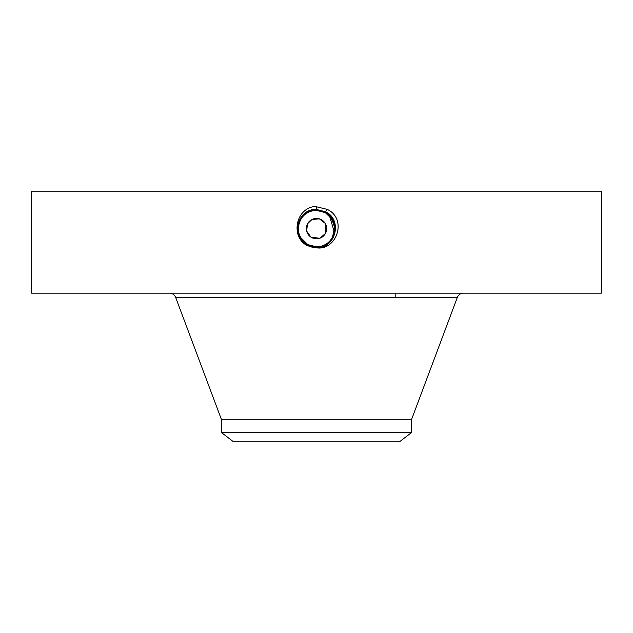 <?xml version="1.0" encoding="UTF-8"?>
<svg xmlns="http://www.w3.org/2000/svg" width="633" height="633" viewBox="0 0 633 633"><rect width="100%" height="100%" fill="white"/><g stroke="black" fill="none" stroke-linecap="round" stroke-linejoin="round"><path stroke-width="0.95" d="M31.65 293.166L601.35 293.166L601.35 191.166L31.65 191.166L31.65 293.166M316.46 247.82L316.5 247.82C336.827 250.953 347.675 218.575 327.047 209.301L314.918 206.413C294.978 208.724 290.792 237.494 307.234 245.557L313.019 247.495L316.46 247.82L307.29 245.454L313.019 247.495M303.808 241.679L307.765 244.599L313.05 246.498L316.508 246.83C334.414 247.962 342.018 220.569 325.275 212.546L316.508 210.298C298.523 209.183 290.895 236.663 307.693 244.71L316.5 246.973C334.541 248.089 342.184 220.513 325.33 212.443L316.5 210.172C298.396 209.056 290.729 236.726 307.638 244.821L316.5 247.092C334.667 248.215 342.35 220.45 325.386 212.332L316.5 210.053C298.285 208.93 290.563 236.774 307.583 244.924L316.5 247.218C335.126 248.278 342.255 220.213 325.449 212.229L316.5 209.934C297.819 208.858 290.658 237.011 307.519 245.026L316.5 247.337C335.253 248.413 342.421 220.165 325.504 212.118L316.5 209.816C297.692 208.732 290.492 237.066 307.464 245.137L316.5 247.456C335.371 248.54 342.588 220.11 325.56 212.015L316.5 209.689C297.573 208.605 290.325 237.122 307.409 245.24L316.5 247.574C335.49 248.666 342.762 220.055 325.623 211.905L316.5 209.57C297.447 208.479 290.159 237.185 307.353 245.351L316.5 247.701C335.617 248.793 342.928 219.999 325.679 211.802L316.5 209.444C297.328 208.352 289.993 237.24 307.29 245.462L307.234 245.557M325.251 223.417L325.425 233.482A10.175 10.175 0 0 1 311.626 237.533A10.175 10.175 0 0 1 307.575 223.726L311.855 219.556M311.927 219.516L319.333 218.828L325.22 223.362M319.974 238.166L325.425 233.482A10.175 10.175 0 0 0 321.374 219.675A10.175 10.175 0 0 0 307.575 223.726L306.625 231.045L310.874 237.082M311.064 237.201L319.712 238.253M303.88 241.751L307.765 244.599L316.5 246.854C334.43 247.954 342.018 220.561 325.275 212.546L316.5 210.298C298.515 209.191 290.895 236.671 307.701 244.718L316.5 246.973C334.548 248.081 342.184 220.506 325.33 212.443L316.5 210.18C298.404 209.056 290.729 236.718 307.638 244.821L316.5 247.092C334.659 248.215 342.35 220.458 325.394 212.34L316.5 210.053C297.929 208.993 290.824 236.964 307.583 244.931L316.5 247.21C335.118 248.286 342.255 220.221 325.449 212.229L316.5 209.934C297.811 208.858 290.658 237.019 307.527 245.034L316.5 247.329C335.245 248.413 342.421 220.165 325.504 212.126L316.5 209.808C297.692 208.732 290.492 237.074 307.464 245.137L316.5 247.456C335.363 248.54 342.588 220.11 325.56 212.015L316.5 209.689C297.565 208.605 290.325 237.13 307.409 245.248L316.5 247.574C335.49 248.666 342.754 220.055 325.623 211.913L316.5 209.452C297.328 208.352 289.993 237.233 307.29 245.454L316.5 247.693C335.609 248.793 342.92 219.999 325.679 211.802L316.5 209.452L316.5 206.358M221.55 432.624L411.45 432.624L399.447 441.834L233.553 441.834L221.55 432.624L221.55 419.806L411.45 419.806L457.343 297.391C458.498 294.725 460.531 293.316 463.435 293.166M312.829 246.459L316.5 246.83A18.23 18.23 0 0 1 313.137 246.514M303.967 241.838L307.757 244.599A18.23 18.23 0 0 1 304.505 242.328M303.99 241.861A18.23 18.23 0 0 1 301.965 239.598L307.757 244.607L313.011 246.49M299.338 234.732A18.23 18.23 0 0 1 300.501 219.865L300.501 219.873M316.476 210.378A18.23 18.23 0 0 1 319.879 210.694M328.321 214.729L325.235 212.609A18.23 18.23 0 0 1 332.444 219.77M333.67 222.484A18.23 18.23 0 0 1 332.499 237.343L333.955 233.846M316.5 210.172L316.5 209.57C297.455 208.479 290.159 237.177 307.353 245.351L307.757 244.607L316.5 246.83C323.574 246.569 328.907 243.412 332.499 237.343L334.604 226.479M311.42 246.11L306.973 244.14L311.452 246.118M332.879 236.6L334.216 232.881M334.422 231.939L334.722 228.742M334.359 232.24L329.476 215.806M326.573 213.408L325.235 212.609L332.064 219.113L334.715 227.967M333.235 221.376L332.99 220.846M316.532 210.378L316.5 210.378C309.426 210.631 304.093 213.796 300.501 219.865C304.085 213.804 309.418 210.639 316.5 210.378C309.418 210.639 304.085 213.804 300.501 219.865C304.077 213.804 309.41 210.639 316.5 210.378L316.5 210.18M329.049 215.386L325.243 212.609L320.14 210.742M300.002 236.362L300.556 237.43M301.981 239.622L307.765 244.599L316.492 246.846C323.574 246.569 328.907 243.412 332.499 237.343C336.891 227.239 334.469 218.994 325.235 212.609L318.352 210.472M316.46 246.83L316.492 246.83C323.582 246.569 328.915 243.404 332.499 237.343M334.517 225.87L330.489 216.921M307.765 244.599L300.533 237.391A18.23 18.23 0 0 0 301.949 239.583L301.973 239.606M301.949 239.583L299.369 234.827M298.602 232.058L298.293 227.682M325.615 211.913L325.235 212.609L316.5 210.378M300.525 237.375C297.542 231.528 297.534 225.688 300.501 219.865M221.55 419.806L175.657 297.391L457.343 297.391M325.623 211.905L327.158 209.088M316.5 246.854L316.5 247.82M395.174 297.391L395.174 293.166M175.657 297.391C174.502 294.725 172.469 293.316 169.565 293.166M411.45 432.624L411.45 419.806"/></g></svg>

